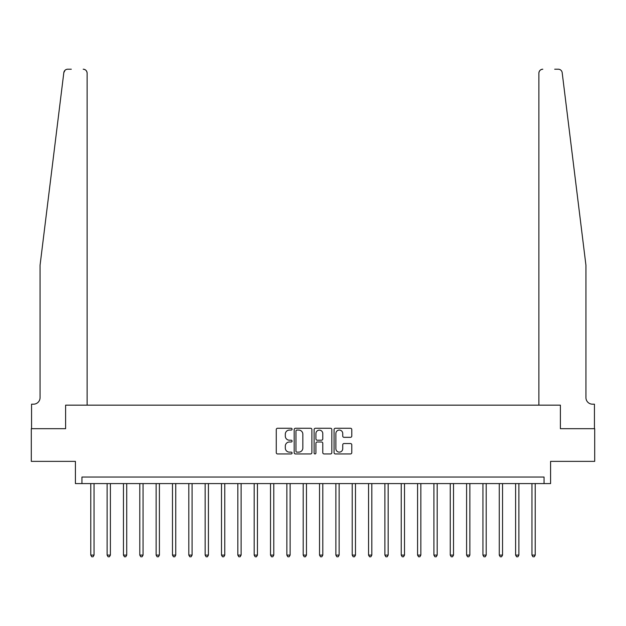 <?xml version="1.0" encoding="UTF-8"?>
<svg xmlns="http://www.w3.org/2000/svg" width="626" height="626" viewBox="0 0 626 626"><rect width="100%" height="100%" fill="white"/><g stroke="black" fill="none" stroke-linecap="round" stroke-linejoin="round"><path stroke-width="0.94" d="M292.084 429.17A0.9 0.9 0 0 0 291.184 428.27L277.553 428.27A1.283 1.283 0 0 0 276.269 429.553L276.269 452.653A1.283 1.283 0 0 0 277.553 453.936L291.184 453.936A0.9 0.9 0 0 0 292.084 453.036A0.9 0.9 0 0 0 291.184 452.136L289.423 452.136A4.108 4.108 0 0 1 285.315 448.036L285.315 446.111A4.108 4.108 0 0 1 289.423 442.003L291.184 442.003A0.9 0.9 0 0 0 292.084 441.103A0.9 0.9 0 0 0 291.184 440.203L289.423 440.203A4.108 4.108 0 0 1 285.315 436.103L285.315 434.178A4.108 4.108 0 0 1 289.423 430.07L291.184 430.07A0.9 0.9 0 0 0 292.084 429.17M350.497 437.324A1.283 1.283 0 0 0 351.781 436.04L351.781 429.553A1.283 1.283 0 0 0 350.497 428.27L335.356 428.27A1.283 1.283 0 0 0 334.073 429.553L334.073 452.653A1.283 1.283 0 0 0 335.356 453.936L350.497 453.936A1.283 1.283 0 0 0 351.781 452.653L351.781 444.828A1.283 1.283 0 0 0 350.497 443.544L344.018 443.544A1.283 1.283 0 0 0 342.735 444.828L342.735 448.709A3.435 3.435 0 0 1 339.3 452.136A3.435 3.435 0 0 1 335.872 448.709L335.872 433.505A3.435 3.435 0 0 1 339.3 430.07A3.435 3.435 0 0 1 342.735 433.505L342.735 436.04A1.283 1.283 0 0 0 344.018 437.324L350.497 437.324M71.301 69.212L67.71 69.212A3.92 3.92 0 0 0 63.821 72.647L40.056 265.291L40.056 397.643A6.534 6.534 0 0 1 33.522 404.177L31.558 404.177L31.558 428.685L65.613 428.685L31.3 428.685L31.3 461.37L75.417 461.37L75.417 483.585L81.951 483.585L81.951 477.051L544.049 477.051L544.049 483.585L550.583 483.585L550.583 461.37L594.7 461.37L594.7 428.685L560.387 428.685L560.387 405.155L538.884 405.155L538.884 73.132L538.884 405.155M87.116 405.155L87.116 73.132L87.116 405.155L65.613 405.155L65.613 428.685L65.613 405.155L560.387 405.155L560.387 428.685L594.442 428.685L594.442 404.177L592.478 404.177A6.534 6.534 0 0 1 585.944 397.643A6.534 6.534 0 0 0 592.478 404.177M311.881 429.553A1.283 1.283 0 0 0 310.598 428.27L295.456 428.27A1.283 1.283 0 0 0 294.173 429.553L294.173 452.653A1.283 1.283 0 0 0 295.456 453.936L310.598 453.936A1.283 1.283 0 0 0 311.881 452.653L311.881 429.553M315.402 428.27L330.544 428.27A1.283 1.283 0 0 1 331.827 429.553L331.827 452.653A1.283 1.283 0 0 1 330.544 453.936L324.065 453.936A1.283 1.283 0 0 1 322.781 452.653L322.781 443.286A1.283 1.283 0 0 0 321.498 442.003L317.202 442.003A1.283 1.283 0 0 0 315.919 443.286L315.919 453.036A0.9 0.9 0 0 1 315.019 453.936A0.9 0.9 0 0 1 314.119 453.036L314.119 429.553A1.283 1.283 0 0 1 315.402 428.27M81.951 483.585L544.049 483.585M296.865 430.07A0.9 0.9 0 0 0 295.965 430.97L295.965 451.244A0.9 0.9 0 0 0 296.865 452.136L298.727 452.136A4.108 4.108 0 0 0 302.835 448.036L302.835 434.178A4.108 4.108 0 0 0 298.727 430.07L296.865 430.07M322.781 433.568A3.435 3.435 0 0 0 319.354 430.132A3.435 3.435 0 0 0 315.919 433.568L315.919 438.92A1.283 1.283 0 0 0 317.202 440.203L321.498 440.203A1.283 1.283 0 0 0 322.781 438.92L322.781 433.568M90.778 483.585L90.778 555.09L94.049 555.09L94.049 483.585M94.049 555.09L93.063 556.788L91.756 556.788L90.778 555.09M63.821 72.647L65.073 70.222M87.116 73.132A3.92 3.92 0 0 0 83.195 69.212C85.559 69.455 86.865 70.761 87.116 73.132M40.056 397.643A6.534 6.534 0 0 1 33.522 404.177M577.383 195.868L562.179 72.647C559.871 68.547 559.871 68.547 562.179 72.647L585.944 265.291L585.944 397.643M554.699 69.212L558.29 69.212A3.92 3.92 0 0 1 562.179 72.647M542.805 69.212A3.92 3.92 0 0 0 538.884 73.132C539.135 70.761 540.441 69.455 542.805 69.212M107.116 483.585L107.116 555.09L110.387 555.09L110.387 483.585M110.387 555.09L109.401 556.788L108.095 556.788L107.116 555.09M123.455 483.585L123.455 555.09L126.726 555.09L126.726 483.585M126.726 555.09L125.748 556.788L124.441 556.788L123.455 555.09M139.794 483.585L139.794 555.09L143.064 555.09L143.064 483.585M143.064 555.09L142.086 556.788L140.78 556.788L139.794 555.09M156.14 483.585L156.14 555.09L159.403 555.09L159.403 483.585M159.403 555.09L158.425 556.788L157.118 556.788L156.14 555.09M172.479 483.585L172.479 555.09L175.742 555.09L175.742 483.585M175.742 555.09L174.764 556.788L173.457 556.788L172.479 555.09M188.817 483.585L188.817 555.09L192.088 555.09L192.088 483.585M192.088 555.09L191.102 556.788L189.795 556.788L188.817 555.09M205.156 483.585L205.156 555.09L208.427 555.09L208.427 483.585M208.427 555.09L207.441 556.788L206.134 556.788L205.156 555.09M221.494 483.585L221.494 555.09L224.765 555.09L224.765 483.585M224.765 555.09L223.787 556.788L222.48 556.788L221.494 555.09M237.833 483.585L237.833 555.09L241.104 555.09L241.104 483.585M241.104 555.09L240.126 556.788L238.819 556.788L237.833 555.09M254.179 483.585L254.179 555.09L257.442 555.09L257.442 483.585M257.442 555.09L256.464 556.788L255.158 556.788L254.179 555.09M270.518 483.585L270.518 555.09L273.781 555.09L273.781 483.585M273.781 555.09L272.803 556.788L271.496 556.788L270.518 555.09M286.857 483.585L286.857 555.09L290.128 555.09L290.128 483.585M290.128 555.09L289.142 556.788L287.835 556.788L286.857 555.09M303.195 483.585L303.195 555.09L306.466 555.09L306.466 483.585M306.466 555.09L305.48 556.788L304.173 556.788L303.195 555.09M319.534 483.585L319.534 555.09L322.805 555.09L322.805 483.585M322.805 555.09L321.827 556.788L320.52 556.788L319.534 555.09M335.872 483.585L335.872 555.09L339.143 555.09L339.143 483.585M339.143 555.09L338.165 556.788L336.858 556.788L335.872 555.09M352.219 483.585L352.219 555.09L355.482 555.09L355.482 483.585M355.482 555.09L354.504 556.788L353.197 556.788L352.219 555.09M368.558 483.585L368.558 555.09L371.821 555.09L371.821 483.585M371.821 555.09L370.842 556.788L369.536 556.788L368.558 555.09M384.896 483.585L384.896 555.09L388.167 555.09L388.167 483.585M388.167 555.09L387.181 556.788L385.874 556.788L384.896 555.09M401.235 483.585L401.235 555.09L404.506 555.09L404.506 483.585M404.506 555.09L403.52 556.788L402.213 556.788L401.235 555.09M417.573 483.585L417.573 555.09L420.844 555.09L420.844 483.585M420.844 555.09L419.866 556.788L418.559 556.788L417.573 555.09M433.912 483.585L433.912 555.09L437.183 555.09L437.183 483.585M437.183 555.09L436.205 556.788L434.898 556.788L433.912 555.09M450.258 483.585L450.258 555.09L453.521 555.09L453.521 483.585M453.521 555.09L452.543 556.788L451.236 556.788L450.258 555.09M466.597 483.585L466.597 555.09L469.86 555.09L469.86 483.585M469.86 555.09L468.882 556.788L467.575 556.788L466.597 555.09M482.936 483.585L482.936 555.09L486.206 555.09L486.206 483.585M486.206 555.09L485.22 556.788L483.914 556.788L482.936 555.09M499.274 483.585L499.274 555.09L502.545 555.09L502.545 483.585M502.545 555.09L501.559 556.788L500.252 556.788L499.274 555.09M515.613 483.585L515.613 555.09L518.884 555.09L518.884 483.585M518.884 555.09L517.905 556.788L516.599 556.788L515.613 555.09M531.951 483.585L531.951 555.09L535.222 555.09L535.222 483.585M535.222 555.09L534.244 556.788L532.937 556.788L531.951 555.09"/></g></svg>
